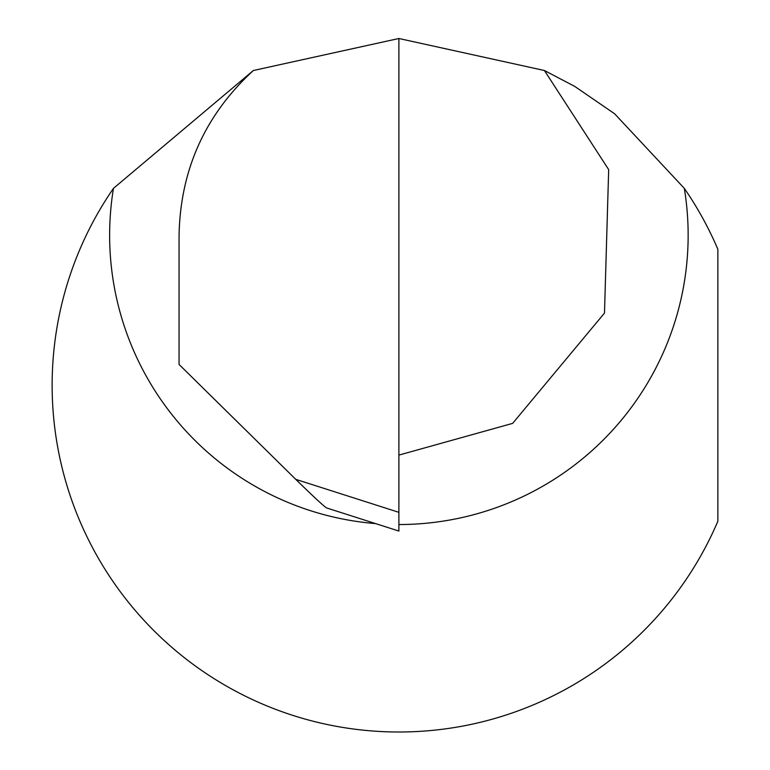<?xml version="1.0" encoding="UTF-8"?>
<svg xmlns="http://www.w3.org/2000/svg" width="770" height="770" viewBox="0 0 770 770"><rect width="100%" height="100%" fill="white"/><g stroke="black" fill="none" stroke-linecap="round" stroke-linejoin="round"><path stroke-width="1.16" d="M398.889 531.05L326.557 507.921C323.217 505.678 312.957 496.159 295.786 479.364L398.889 512.329L398.889 531.05M295.786 479.364L179.064 364.451L179.064 235.274C180.363 169.775 205.128 114.855 253.359 70.513L398.889 38.5L544.419 70.513L608.675 169.602L604.488 313.072L512.647 423.375L398.889 455.099M253.359 70.513L113.459 188.361A346.75 346.75 0 0 0 231.606 688.986A346.75 346.75 0 0 0 717.861 521.223L717.861 249.278A346.75 346.75 0 0 0 684.318 188.361L614.585 113.748L574.67 86.356L544.419 70.513M398.889 38.5L398.889 512.329M684.318 188.361A289.26 289.26 0 0 1 398.889 524.534M375.567 523.59A289.26 289.26 0 0 1 113.459 188.361"/></g></svg>
